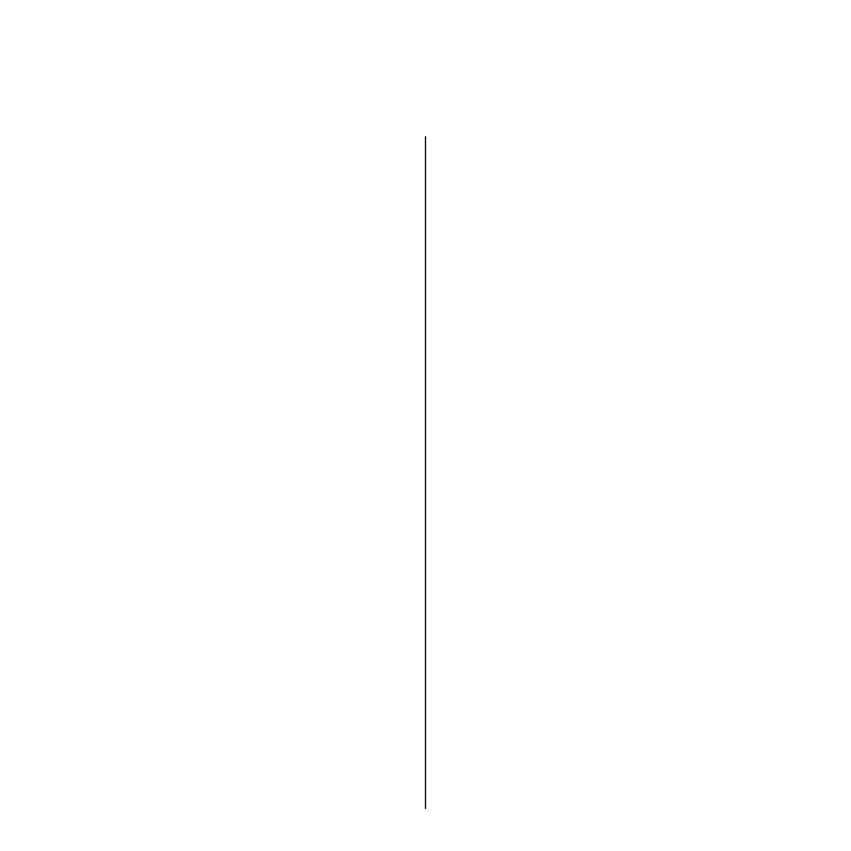 <?xml version="1.0" encoding="UTF-8"?>
<svg xmlns="http://www.w3.org/2000/svg" width="851" height="851" viewBox="0 0 851 851"><rect width="100%" height="100%" fill="white"/><g stroke="black" fill="none" stroke-linecap="round" stroke-linejoin="round"><path stroke-width="1.28" d="M425.5 136.777L425.5 808.45L425.5 136.777"/></g></svg>
